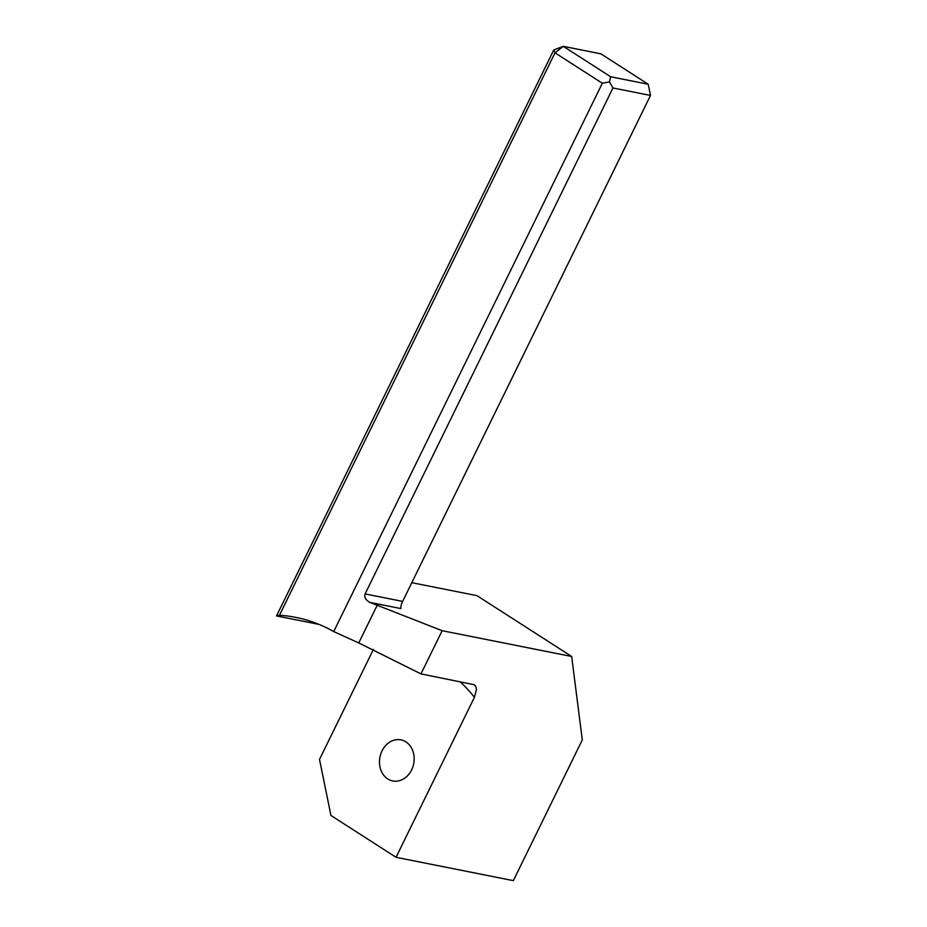 <?xml version="1.0" encoding="UTF-8"?>
<svg xmlns="http://www.w3.org/2000/svg" width="927" height="927" viewBox="0 0 927 927"><rect width="100%" height="100%" fill="white"/><g stroke="black" fill="none" stroke-linecap="round" stroke-linejoin="round"><path stroke-width="1.39" d="M276.513 615.934L279.467 615.25L555.006 52.827L553.778 49.954L276.513 615.934L319.015 624.392M279.467 615.25A184.334 151.333 101.3 0 1 295.875 617.394A184.334 151.333 101.3 0 1 333.72 631.577L358.749 642.932L420.962 673.906L442.133 630.696L571.669 656.49L582.295 739.908L513.338 880.65L396.038 857.301L330.951 815.47L319.502 759.422L373.407 649.398M387.753 778.923A20.95 17.196 101.3 0 1 380.8 753.894A20.95 17.196 101.3 0 1 400.916 739.862A20.95 17.196 101.3 0 1 405.899 741.89A20.95 17.196 101.3 0 1 412.851 766.919A20.95 17.196 101.3 0 1 392.735 780.951A20.95 17.196 101.3 0 1 387.753 778.923M460.059 681.693A171.762 141.008 101.3 0 1 474.439 697.278L396.038 857.301M612.956 87.972L365.099 593.917C364.033 597.255 365.667 600.093 369.977 602.423L400.951 608.587C400.591 607.046 401.148 604.647 402.631 601.391L650.487 95.446L612.956 87.972L609.468 81.9L610.661 76.767L563.326 46.35L555.006 52.827L602.341 83.245L333.72 631.577M369.977 602.423L442.133 630.696M411.797 582.677L476.976 595.655L571.669 656.49M474.439 697.278L476.443 689.456L475.818 686.513L474.242 684.729L420.962 673.906M609.468 81.9L602.341 83.245M650.487 95.446L648.205 84.241L610.661 76.767M553.778 49.954L563.326 46.35L600.858 53.824L648.205 84.241M377.046 605.574L358.749 642.932M402.631 601.391L365.099 593.917"/></g></svg>
